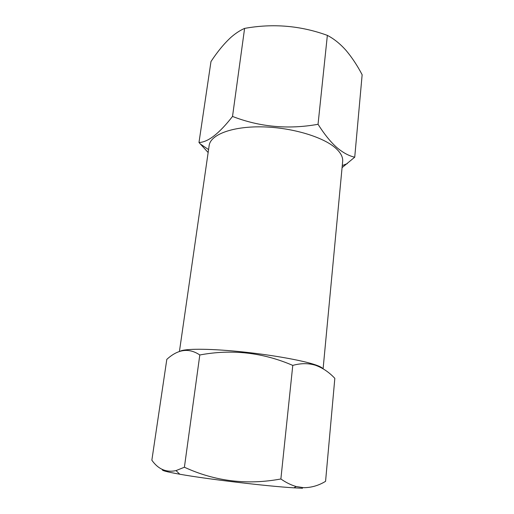 <?xml version="1.0" encoding="UTF-8"?>
<svg xmlns="http://www.w3.org/2000/svg" width="514" height="514" viewBox="0 0 514 514"><rect width="100%" height="100%" fill="white"/><g stroke="black" fill="none" stroke-linecap="round" stroke-linejoin="round"><path stroke-width="0.77" d="M184.404 467.226C214.987 481.335 247.144 485.248 280.875 478.977C285.97 482.543 291.065 485.055 296.16 486.52L303.639 487.69C311.33 487.677 318.641 485.557 325.568 481.335L334.832 378.343C329.069 372.2 322.631 367.844 315.512 365.274C308.432 363.102 300.857 363.147 292.774 365.403C262.763 352.463 231.775 348.987 199.805 354.975C188.966 347.682 177.966 349.154 166.812 359.376L151.855 460.216C158.235 469.231 166.285 472.687 176.013 470.606L184.404 467.226L199.805 354.975M180.138 351.274C184.23 348.62 207.682 348.486 238.226 351.46C268.732 354.422 300.806 360.018 314.529 364.542C319.2 366.071 321.95 367.426 322.786 368.596M179.418 351.518L209.159 145.494C210.425 134.861 231.608 126.431 261.24 126.849C290.821 127.202 322.85 136.66 335.603 148.09C340.711 152.671 343.063 157.111 342.658 161.415L323.107 368.789M354.731 157.181L362.145 74.748C357.371 65.644 352.084 57.626 346.275 50.687L346.05 50.423C340.184 43.812 333.952 38.794 327.36 35.376C300.549 25.61 272.966 23.278 244.6 28.398C240.186 30.313 235.727 33.211 231.236 37.085C224.348 43.337 217.595 51.49 210.984 61.539L198.982 142.5C207.977 142.262 219.157 133.576 232.521 116.44C259.788 127.009 288.296 129.631 318.044 124.292C324.225 134.077 330.425 141.774 336.644 147.377C342.96 152.697 348.987 155.96 354.731 157.181L342.067 167.641M208.144 152.523L198.982 142.5M318.044 124.292L327.36 35.376M232.521 116.44L244.6 28.398M280.875 478.977L292.774 365.403M162.63 469.603C160.933 470.336 166.652 471.878 179.784 474.223C206.679 479.067 266.631 486.212 293.912 487.831L302.489 488.274M342.266 165.547L347.303 163.651M208.568 149.606L200.139 143.862M293.912 487.831L296.167 486.52M179.784 474.223L176.013 470.606"/></g></svg>
